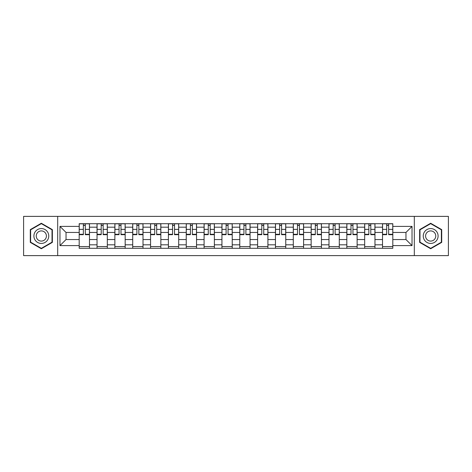 <?xml version="1.0" encoding="UTF-8"?>
<svg xmlns="http://www.w3.org/2000/svg" width="472" height="472" viewBox="0 0 472 472"><rect width="100%" height="100%" fill="white"/><g stroke="black" fill="none" stroke-linecap="round" stroke-linejoin="round"><path stroke-width="0.71" d="M414.316 255.617L448.4 255.617L448.4 216.382L23.6 216.382L23.6 255.617L414.316 255.617L414.316 216.382M97.031 248.296L97.031 227.191L89.479 227.191L89.479 248.296M89.479 227.191L89.479 223.704M97.031 227.191L97.031 223.704M107.327 223.704L107.327 248.296M114.873 248.296L114.873 223.704M125.168 223.704L125.168 248.296M132.715 248.296L132.715 223.704M143.01 223.704L143.01 248.296M150.562 248.296L150.562 223.704M160.852 223.704L160.852 248.296M168.404 248.296L168.404 223.704M178.699 223.704L178.699 248.296M186.245 248.296L186.245 223.704M196.541 223.704L196.541 248.296M204.087 248.296L204.087 223.704M214.382 223.704L214.382 248.296M221.934 248.296L221.934 223.704M232.224 223.704L232.224 248.296M239.776 248.296L239.776 223.704M250.066 223.704L250.066 248.296M257.618 248.296L257.618 223.704M267.913 223.704L267.913 248.296M275.459 248.296L275.459 223.704M285.755 223.704L285.755 248.296M293.301 248.296L293.301 223.704M303.596 223.704L303.596 248.296M311.148 248.296L311.148 223.704M321.438 223.704L321.438 248.296M328.99 248.296L328.99 223.704M339.285 223.704L339.285 248.296M346.832 248.296L346.832 223.704M357.127 223.704L357.127 248.296M364.673 248.296L364.673 223.704M374.969 223.704L374.969 248.296M382.521 248.296L382.521 223.704M382.521 239.546L374.969 239.546M364.673 239.546L357.127 239.546M346.832 239.546L339.285 239.546M328.99 239.546L321.438 239.546M311.148 239.546L303.596 239.546M293.301 239.546L285.755 239.546M275.459 239.546L267.913 239.546M257.618 239.546L250.066 239.546M239.776 239.546L232.224 239.546M221.934 239.546L214.382 239.546M204.087 239.546L196.541 239.546M186.245 239.546L178.699 239.546M168.404 239.546L160.852 239.546M150.562 239.546L143.01 239.546M132.715 239.546L125.168 239.546M114.873 239.546L107.327 239.546M97.031 239.546L89.479 239.546M382.521 232.454L374.969 232.454M364.673 232.454L357.127 232.454M346.832 232.454L339.285 232.454M328.99 232.454L321.438 232.454M311.148 232.454L303.596 232.454M293.301 232.454L285.755 232.454M275.459 232.454L267.913 232.454M257.618 232.454L250.066 232.454M239.776 232.454L232.224 232.454M221.934 232.454L214.382 232.454M204.087 232.454L196.541 232.454M186.245 232.454L178.699 232.454M168.404 232.454L160.852 232.454M150.562 232.454L143.01 232.454M132.715 232.454L125.168 232.454M114.873 232.454L107.327 232.454M97.031 232.454L89.479 232.454M66.033 239.546L79.19 239.546L79.19 232.454L66.033 232.454L66.033 239.546L59.974 245.605L59.974 226.395L79.19 226.395L79.19 232.454M392.81 232.454L392.81 239.546L405.967 239.546L405.967 232.454L392.81 232.454L392.81 223.704L79.19 223.704L79.19 226.395M392.81 226.395L412.026 226.395L412.026 245.605L392.81 245.605L392.81 239.546M79.19 239.546L79.19 248.296L392.81 248.296L392.81 245.605M79.19 245.605L59.974 245.605M57.684 255.617L57.684 216.382M52.368 229.628L41.329 223.256L30.291 229.628L30.291 242.372L41.329 248.744L52.368 242.372L52.368 229.628M441.709 229.628L430.671 223.256L419.632 229.628L419.632 242.372L430.671 248.744L441.709 242.372L441.709 229.628M89.479 246.579L79.19 246.579M83.361 225.421L85.308 225.421M107.327 246.579L97.031 246.579M101.203 225.421L103.15 225.421M125.168 246.579L114.873 246.579M119.05 225.421L120.991 225.421M143.01 246.579L132.715 246.579M136.892 225.421L138.839 225.421M160.852 246.579L150.562 246.579M154.733 225.421L156.68 225.421M178.699 246.579L168.404 246.579M172.575 225.421L174.522 225.421M196.541 246.579L186.245 246.579M190.422 225.421L192.364 225.421M214.382 246.579L204.087 246.579M208.264 225.421L210.205 225.421M232.224 246.579L221.934 246.579M226.106 225.421L228.053 225.421M250.066 246.579L239.776 246.579M243.947 225.421L245.894 225.421M267.913 246.579L257.618 246.579M261.795 225.421L263.736 225.421M285.755 246.579L275.459 246.579M279.636 225.421L281.577 225.421M303.596 246.579L293.301 246.579M297.478 225.421L299.425 225.421M321.438 246.579L311.148 246.579M315.32 225.421L317.267 225.421M339.285 246.579L328.99 246.579M333.161 225.421L335.108 225.421M357.127 246.579L346.832 246.579M351.009 225.421L352.95 225.421M374.969 246.579L364.673 246.579M368.85 225.421L370.797 225.421M392.81 246.579L382.521 246.579M386.692 225.421L388.639 225.421M59.974 226.395L66.033 232.454M405.967 239.546L412.026 245.605M405.967 232.454L412.026 226.395M85.308 234.289L89.426 234.289L89.426 234.684L85.308 234.684L85.308 223.816L89.426 223.816L87.137 223.816M89.426 234.289L89.426 223.816M83.361 225.303L85.308 225.303M81.532 223.816L79.243 223.816L79.243 234.684L83.361 234.684L83.361 223.816L81.703 223.816M79.243 223.816L86.966 223.816M103.15 234.289L107.268 234.289L107.268 234.684L103.15 234.684L103.15 223.816L107.268 223.816L104.979 223.816M107.268 234.289L107.268 223.816M101.203 225.303L103.15 225.303M99.374 223.816L97.09 223.816L97.09 234.684L101.203 234.684L101.203 223.816L99.545 223.816M97.09 223.816L104.808 223.816M120.991 234.289L125.109 234.289L125.109 234.684L120.991 234.684L120.991 223.816L125.109 223.816L122.82 223.816M125.109 234.289L125.109 223.816M119.05 225.303L120.991 225.303M117.221 223.816L114.932 223.816L114.932 234.684L119.05 234.684L119.05 223.816L117.392 223.816M114.932 223.816L122.649 223.816M34.893 239.717A7.434 7.434 0 0 0 45.046 242.437A7.434 7.434 0 0 0 47.766 232.283A7.434 7.434 0 0 0 37.612 229.563A7.434 7.434 0 0 0 34.893 239.717M36.922 238.543A5.092 5.092 0 0 0 43.872 240.407A5.092 5.092 0 0 0 45.737 233.457A5.092 5.092 0 0 0 38.787 231.593A5.092 5.092 0 0 0 36.922 238.543M41.329 223.651L52.02 229.823L52.02 242.177L41.329 248.349L30.633 242.177L30.633 229.823L41.329 223.651M424.234 239.717A7.434 7.434 0 0 0 434.387 242.437A7.434 7.434 0 0 0 437.107 232.283A7.434 7.434 0 0 0 426.953 229.563A7.434 7.434 0 0 0 424.234 239.717M426.263 238.543A5.092 5.092 0 0 0 433.213 240.407A5.092 5.092 0 0 0 435.078 233.457A5.092 5.092 0 0 0 428.128 231.593A5.092 5.092 0 0 0 426.263 238.543M430.671 223.651L441.367 229.823L441.367 242.177L430.671 248.349L419.98 242.177L419.98 229.823L430.671 223.651M138.839 234.289L142.951 234.289L142.951 234.684L138.839 234.684L138.839 223.816L142.951 223.816L140.668 223.816M142.951 234.289L142.951 223.816M136.892 225.303L138.839 225.303M135.063 223.816L132.774 223.816L132.774 234.684L136.892 234.684L136.892 223.816L135.234 223.816M132.774 223.816L140.497 223.816M156.68 234.289L160.799 234.289L160.799 234.684L156.68 234.684L156.68 223.816L160.799 223.816L158.509 223.816M160.799 234.289L160.799 223.816M154.733 225.303L156.68 225.303M152.904 223.816L150.615 223.816L150.615 234.684L154.733 234.684L154.733 223.816L153.075 223.816M150.615 223.816L158.338 223.816M174.522 234.289L178.64 234.289L178.64 234.684L174.522 234.684L174.522 223.816L178.64 223.816L176.351 223.816M178.64 234.289L178.64 223.816M172.575 225.303L174.522 225.303M170.746 223.816L168.463 223.816L168.463 234.684L172.575 234.684L172.575 223.816L170.917 223.816M168.463 223.816L176.18 223.816M192.364 234.289L196.482 234.289L196.482 234.684L192.364 234.684L192.364 223.816L196.482 223.816L194.193 223.816M196.482 234.289L196.482 223.816M190.422 225.303L192.364 225.303M188.588 223.816L186.304 223.816L186.304 234.684L190.422 234.684L190.422 223.816L188.765 223.816M186.304 223.816L194.022 223.816M210.205 234.289L214.323 234.289L214.323 234.684L210.205 234.684L210.205 223.816L214.323 223.816L212.04 223.816M214.323 234.289L214.323 223.816M208.264 225.303L210.205 225.303M206.435 223.816L204.146 223.816L204.146 234.684L208.264 234.684L208.264 223.816L206.606 223.816M204.146 223.816L211.869 223.816M228.053 234.289L232.171 234.289L232.171 234.684L228.053 234.684L228.053 223.816L232.171 223.816L229.882 223.816M232.171 234.289L232.171 223.816M226.106 225.303L228.053 225.303M224.277 223.816L221.987 223.816L221.987 234.684L226.106 234.684L226.106 223.816L224.448 223.816M221.987 223.816L229.711 223.816M245.894 234.289L250.012 234.289L250.012 234.684L245.894 234.684L245.894 223.816L250.012 223.816L247.723 223.816M250.012 234.289L250.012 223.816M243.947 225.303L245.894 225.303M242.118 223.816L239.829 223.816L239.829 234.684L243.947 234.684L243.947 223.816L242.289 223.816M239.829 223.816L247.552 223.816M263.736 234.289L267.854 234.289L267.854 234.684L263.736 234.684L263.736 223.816L267.854 223.816L265.565 223.816M267.854 234.289L267.854 223.816M261.795 225.303L263.736 225.303M259.96 223.816L257.677 223.816L257.677 234.684L261.795 234.684L261.795 223.816L260.131 223.816M257.677 223.816L265.394 223.816M281.577 234.289L285.696 234.289L285.696 234.684L281.577 234.684L281.577 223.816L285.696 223.816L283.412 223.816M285.696 234.289L285.696 223.816M279.636 225.303L281.577 225.303M277.807 223.816L275.518 223.816L275.518 234.684L279.636 234.684L279.636 223.816L277.978 223.816M275.518 223.816L283.235 223.816M299.425 234.289L303.537 234.289L303.537 234.684L299.425 234.684L299.425 223.816L303.537 223.816L301.254 223.816M303.537 234.289L303.537 223.816M297.478 225.303L299.425 225.303M295.649 223.816L293.36 223.816L293.36 234.684L297.478 234.684L297.478 223.816L295.82 223.816M293.36 223.816L301.083 223.816M317.267 234.289L321.385 234.289L321.385 234.684L317.267 234.684L317.267 223.816L321.385 223.816L319.096 223.816M321.385 234.289L321.385 223.816M315.32 225.303L317.267 225.303M313.491 223.816L311.201 223.816L311.201 234.684L315.32 234.684L315.32 223.816L313.662 223.816M311.201 223.816L318.924 223.816M335.108 234.289L339.226 234.289L339.226 234.684L335.108 234.684L335.108 223.816L339.226 223.816L336.937 223.816M339.226 234.289L339.226 223.816M333.161 225.303L335.108 225.303M331.332 223.816L329.049 223.816L329.049 234.684L333.161 234.684L333.161 223.816L331.503 223.816M329.049 223.816L336.766 223.816M352.95 234.289L357.068 234.289L357.068 234.684L352.95 234.684L352.95 223.816L357.068 223.816L354.779 223.816M357.068 234.289L357.068 223.816M351.009 225.303L352.95 225.303M349.18 223.816L346.891 223.816L346.891 234.684L351.009 234.684L351.009 223.816L349.351 223.816M346.891 223.816L354.608 223.816M370.797 234.289L374.91 234.289L374.91 234.684L370.797 234.684L370.797 223.816L374.91 223.816L372.626 223.816M374.91 234.289L374.91 223.816M368.85 225.303L370.797 225.303M367.021 223.816L364.732 223.816L364.732 234.684L368.85 234.684L368.85 223.816L367.192 223.816M364.732 223.816L372.455 223.816M388.639 234.289L392.757 234.289L392.757 234.684L388.639 234.684L388.639 223.816L392.757 223.816L390.468 223.816M392.757 234.289L392.757 223.816M386.692 225.303L388.639 225.303M384.863 223.816L382.574 223.816L382.574 234.684L386.692 234.684L386.692 223.816L385.034 223.816M382.574 223.816L390.297 223.816M364.673 227.191L357.127 227.191M346.832 227.191L339.285 227.191M328.99 227.191L321.438 227.191M311.148 227.191L303.596 227.191M293.301 227.191L285.755 227.191M275.459 227.191L267.913 227.191M257.618 227.191L250.066 227.191M239.776 227.191L232.224 227.191M221.934 227.191L214.382 227.191M204.087 227.191L196.541 227.191M186.245 227.191L178.699 227.191M168.404 227.191L160.852 227.191M150.562 227.191L143.01 227.191M132.715 227.191L125.168 227.191M114.873 227.191L107.327 227.191M382.521 227.191L374.969 227.191M364.673 244.809L357.127 244.809M346.832 244.809L339.285 244.809M328.99 244.809L321.438 244.809M311.148 244.809L303.596 244.809M293.301 244.809L285.755 244.809M275.459 244.809L267.913 244.809M257.618 244.809L250.066 244.809M239.776 244.809L232.224 244.809M221.934 244.809L214.382 244.809M204.087 244.809L196.541 244.809M186.245 244.809L178.699 244.809M168.404 244.809L160.852 244.809M150.562 244.809L143.01 244.809M132.715 244.809L125.168 244.809M114.873 244.809L107.327 244.809M97.031 244.809L89.479 244.809M382.521 244.809L374.969 244.809M85.308 229.374L89.426 229.374M79.243 234.289L83.361 234.289M79.243 229.374L83.361 229.374M103.15 229.374L107.268 229.374M97.09 234.289L101.203 234.289M97.09 229.374L101.203 229.374M120.991 229.374L125.109 229.374M114.932 234.289L119.05 234.289M114.932 229.374L119.05 229.374M138.839 229.374L142.951 229.374M132.774 234.289L136.892 234.289M132.774 229.374L136.892 229.374M156.68 229.374L160.799 229.374M150.615 234.289L154.733 234.289M150.615 229.374L154.733 229.374M174.522 229.374L178.64 229.374M168.463 234.289L172.575 234.289M168.463 229.374L172.575 229.374M192.364 229.374L196.482 229.374M186.304 234.289L190.422 234.289M186.304 229.374L190.422 229.374M210.205 229.374L214.323 229.374M204.146 234.289L208.264 234.289M204.146 229.374L208.264 229.374M228.053 229.374L232.171 229.374M221.987 234.289L226.106 234.289M221.987 229.374L226.106 229.374M245.894 229.374L250.012 229.374M239.829 234.289L243.947 234.289M239.829 229.374L243.947 229.374M263.736 229.374L267.854 229.374M257.677 234.289L261.795 234.289M257.677 229.374L261.795 229.374M281.577 229.374L285.696 229.374M275.518 234.289L279.636 234.289M275.518 229.374L279.636 229.374M299.425 229.374L303.537 229.374M293.36 234.289L297.478 234.289M293.36 229.374L297.478 229.374M317.267 229.374L321.385 229.374M311.201 234.289L315.32 234.289M311.201 229.374L315.32 229.374M335.108 229.374L339.226 229.374M329.049 234.289L333.161 234.289M329.049 229.374L333.161 229.374M352.95 229.374L357.068 229.374M346.891 234.289L351.009 234.289M346.891 229.374L351.009 229.374M370.797 229.374L374.91 229.374M364.732 234.289L368.85 234.289M364.732 229.374L368.85 229.374M388.639 229.374L392.757 229.374M382.574 234.289L386.692 234.289M382.574 229.374L386.692 229.374"/></g></svg>
